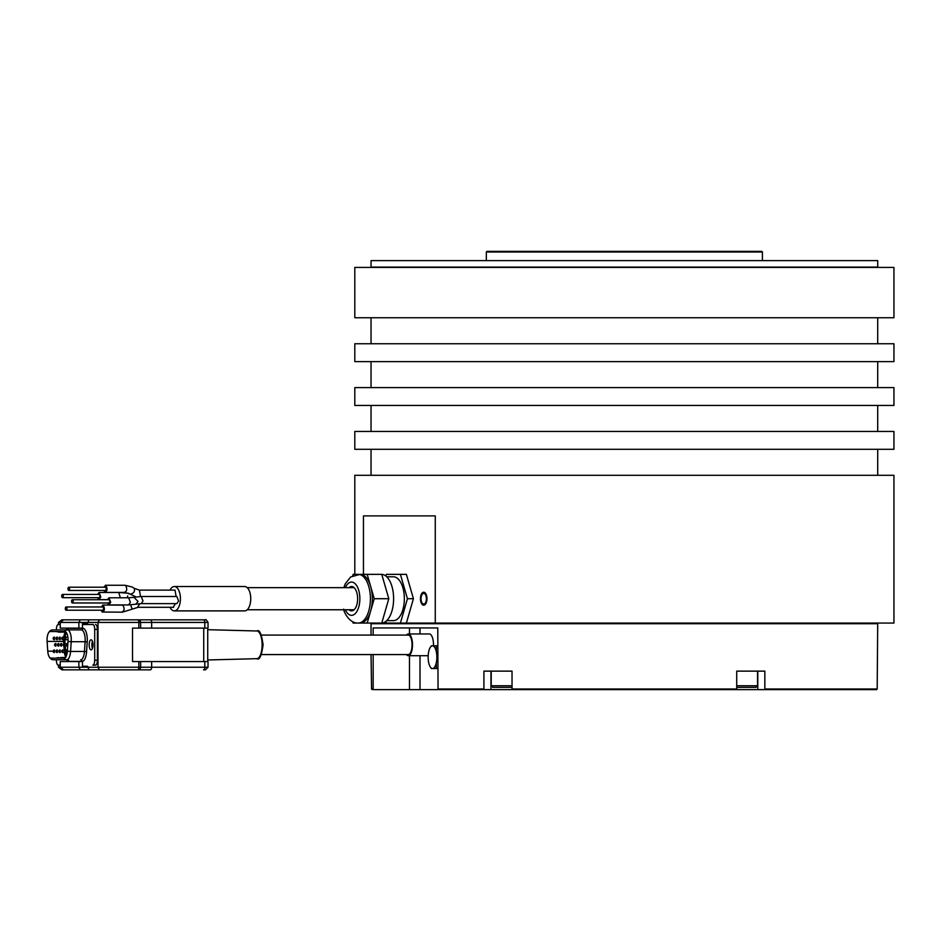 <?xml version="1.0" encoding="UTF-8"?>
<svg xmlns="http://www.w3.org/2000/svg" width="941" height="941" viewBox="0 0 941 941"><rect width="100%" height="100%" fill="white"/><g stroke="black" fill="none" stroke-linecap="round" stroke-linejoin="round"><path stroke-width="1.41" d="M58.495 665.134L58.495 667.24L78.879 667.24L78.879 661.558L60.236 661.558L60.236 667.24L63.623 669.839L137.845 669.839A2.6 1 -90 0 0 138.845 667.24L98.017 667.24L98.017 622.424L99.428 619.825L205.138 619.825L119.495 619.825M58.495 667.24L61.894 669.839L72.328 669.839L63.623 669.839M119.495 669.839L138.209 669.839A2.6 2.423 -90 0 0 140.632 667.24L138.845 667.24L138.845 661.558L132.528 661.558L132.528 628.106L138.845 628.106L138.845 622.424L208.032 622.424C206.491 619.978 205.62 619.119 205.432 619.825L203.503 619.825A2.6 1.306 90 0 1 204.809 622.424L204.809 628.106L138.845 628.106M61.894 669.839L100.311 669.839M99.428 669.839L98.017 667.24L78.879 667.24L80.279 669.839M140.632 628.106L140.632 622.424A2.6 2.423 90 0 0 138.209 619.825L137.845 619.825A2.6 1 90 0 1 138.845 622.424L78.879 622.424L78.879 628.106L82.479 628.106L82.479 623.389L87.584 623.389L88.983 619.825L99.428 619.825M88.983 669.839L87.584 666.263L82.479 666.263L87.584 666.263M58.495 624.53L58.495 622.424L61.894 619.825L88.983 619.825M95.535 624.53A4.87 1.87 90 0 1 97.394 629.4L97.394 660.253A4.87 1.87 90 0 1 95.535 665.134L92.83 665.134A4.87 1.87 90 0 0 94.7 660.253L94.7 629.4A4.87 1.87 90 0 0 92.83 624.53L82.479 624.53L92.83 624.53M92.441 641.244A5.034 1.929 -90 0 0 91.865 644.832A5.034 1.929 -90 0 0 92.441 648.42M92.571 641.597A4.552 1.741 -90 0 0 92.053 644.832A4.552 1.741 -90 0 0 92.571 648.067M100.311 619.825L61.894 619.825M58.495 622.424L78.879 622.424L80.279 619.825M78.879 628.106L60.236 628.106L60.236 622.424L63.623 619.825M82.479 623.389L87.584 623.389M205.138 669.839L203.503 669.839A2.6 1.306 -90 0 0 204.809 667.24L208.032 667.24L208.032 661.558L138.845 661.558M204.809 628.106L208.032 628.106L208.032 622.424M261.41 635.081L408.323 635.081A9.739 3.729 -90 0 1 412.052 644.832A9.739 3.729 90 0 1 408.323 654.571L261.41 654.571M433.483 645.808A10.88 4.164 90 0 0 433.495 644.832A10.88 4.164 -90 0 0 429.331 633.952L408.323 633.952A10.88 4.164 -90 0 1 412.487 644.832A10.88 4.164 90 0 1 408.323 655.712A10.88 4.164 90 0 1 406.477 654.571M408.323 633.952A10.88 4.164 -90 0 0 406.477 635.081M373.165 654.571L373.165 689L373.848 689.647L438.047 689.647L437.777 627.941L373.165 627.941L373.165 635.081M373.848 689.647L371.566 689L372.213 689.647M876.542 689.647L877.188 689L876.542 689.647L438.047 689.647M486.344 252L486.991 251.353L761.763 251.353L762.41 252L486.344 252L486.344 260.61M668.369 260.61L877.706 260.61L877.706 267.103L371.036 267.103L371.036 260.61L668.369 260.61M390.915 267.42L893.95 267.42L893.95 317.764L354.804 317.764L354.804 267.42L390.915 267.42M390.915 431.449L893.95 431.449L893.95 449.304L354.804 449.304L354.804 431.449L390.915 431.449M390.915 387.598L893.95 387.598L893.95 405.465L354.804 405.465L354.804 387.598L390.915 387.598M390.915 343.747L893.95 343.747L893.95 361.615L354.804 361.615L354.804 343.747L390.915 343.747M363.449 574.351L363.449 515.891L435.271 515.891L435.271 623.071L893.95 623.071L893.95 475.287L354.804 475.287L354.804 574.351M385.869 576.021L386.351 574.351L400.407 574.351L407.441 598.711L400.407 623.071L381.764 623.071A24.36 12.174 -90 0 0 391.974 586.525A24.36 12.174 90 0 0 381.764 574.363L388.798 598.711L381.764 623.071L360.144 623.071A24.36 12.174 -90 0 0 370.695 610.885A24.36 12.174 -90 0 0 370.695 586.525L374.212 598.711L367.178 623.071M435.271 623.071L406.383 623.071L413.417 598.711L406.383 574.351L400.407 574.351M423.721 593.348A5.364 2.682 -90 0 0 421.039 598.711A5.364 2.682 -90 0 0 423.721 604.075A5.364 2.682 -90 0 0 426.391 598.711A5.364 2.682 -90 0 0 423.721 593.348M352.734 575.68L353.11 574.351L358.239 574.351A24.36 12.174 90 0 1 368.778 586.525A24.36 12.174 -90 0 1 358.239 623.071L353.11 623.071L352.734 621.742M386.351 623.071L385.869 621.389M360.144 574.351L367.178 574.351L370.695 586.525A24.36 12.174 90 0 0 360.144 574.351L350.64 576.986L345.323 583.726L343.783 587.666M348.97 587.666A12.174 6.093 90 0 1 351.534 586.525A12.174 6.093 90 0 1 357.427 595.559A12.174 6.093 90 0 1 354.581 609.262A12.174 6.093 90 0 1 351.534 610.885A12.174 6.093 90 0 1 348.97 609.756M367.178 574.351L381.764 574.351M374.212 598.711L388.798 598.711M407.441 598.711L413.417 598.711M400.407 623.071L406.383 623.071M386.739 620.637L393.373 620.637A21.925 10.963 -90 0 0 402.877 587.749A21.925 10.963 90 0 0 393.373 576.786L386.739 576.786M877.059 623.071L877.706 623.718L371.036 623.718L371.036 635.081M371.036 654.571L371.566 689L373.165 689M736.391 689.647L736.721 689L512.033 689L512.033 671.133L483.909 671.133L483.909 689L437.777 689M512.033 689L512.363 689.647M484.227 689.647L483.909 689M877.706 623.718L877.188 689L764.845 689L764.515 689.647M764.845 689L764.845 671.133L736.721 671.133L736.721 689M750.236 687.377L736.721 687.377L755.917 687.377L757.54 685.754L736.721 685.754M505.011 687.377L492.837 687.377L491.214 685.754L491.214 671.133M170.015 607.298A12.174 6.093 -90 0 0 174.332 610.885L244.66 610.885A12.174 6.093 -90 0 0 250.541 601.864A12.174 6.093 -90 0 0 244.66 586.525L174.332 586.525A12.174 6.093 -90 0 0 170.015 590.125M174.332 610.885A12.174 6.093 -90 0 0 180.213 601.864A12.174 6.093 -90 0 0 174.332 586.525M176.12 596.488L175.014 590.125L139.433 590.125L140.527 596.488M178.567 600.981L176.849 596.488L141.268 596.488L142.985 600.981L141.256 603.628L176.837 603.628L178.567 600.981M173.203 607.18L175.449 603.628M97.488 597.688L99.076 599.629L100.805 596.982L99.087 592.489L97.488 594.441M62.506 597.688L99.076 597.688A1.623 0.812 -90 0 0 99.864 596.488A1.623 0.812 -90 0 0 99.076 594.441L62.506 594.441A1.623 0.812 -90 0 0 61.73 595.641A1.623 0.812 -90 0 0 62.506 597.688A1.623 0.812 -90 0 0 63.294 596.488A1.623 0.812 -90 0 0 62.506 594.441M103.745 590.454L105.333 592.395L125.024 592.395L130.176 594.171C133.763 593.418 135.128 591.477 134.269 588.348L139.433 590.125M104.874 592.277C107.415 591.171 107.721 588.866 105.804 585.373L103.757 587.208M105.133 590.395A1.623 0.812 -90 0 0 105.345 590.454A1.623 0.812 -90 0 0 106.145 589.042A1.623 0.812 -90 0 0 105.557 587.255A1.623 0.812 -90 0 0 105.345 587.208A1.623 0.812 -90 0 0 105.133 587.255M68.987 587.255A1.623 0.812 -90 0 0 68.775 587.208A1.623 0.812 -90 0 0 67.975 588.619A1.623 0.812 -90 0 0 68.564 590.395A1.623 0.812 -90 0 0 68.775 590.454A1.623 0.812 -90 0 0 69.575 589.042A1.623 0.812 -90 0 0 68.987 587.255M107.368 602.981L108.956 604.922L110.685 602.287L108.968 597.794L107.368 599.735M72.398 602.981L108.956 602.981A1.623 0.812 -90 0 0 109.744 601.781A1.623 0.812 -90 0 0 108.956 599.735L72.398 599.735A1.623 0.812 -90 0 0 71.61 600.934A1.623 0.812 -90 0 0 72.398 602.981A1.623 0.812 -90 0 0 73.175 601.781A1.623 0.812 -90 0 0 72.398 599.735M101.099 610.215L102.228 612.038C104.769 610.932 105.074 608.639 103.157 605.145L101.099 606.969M102.228 612.038L122.377 612.168L132.163 609.156L130.658 604.887M102.487 610.156A1.623 0.812 -90 0 0 102.698 610.215A1.623 0.812 -90 0 0 103.498 608.803A1.623 0.812 -90 0 0 102.898 607.027A1.623 0.812 -90 0 0 102.698 606.969A1.623 0.812 -90 0 0 102.487 607.027M65.917 610.156A1.623 0.812 -90 0 0 66.129 610.215A1.623 0.812 -90 0 0 66.929 608.803A1.623 0.812 -90 0 0 66.341 607.027A1.623 0.812 -90 0 0 66.129 606.969A1.623 0.812 -90 0 0 65.317 608.38A1.623 0.812 -90 0 0 65.917 610.156M437.777 645.808L432.507 645.808A11.363 4.352 -90 0 0 430.355 647.29A11.363 4.352 -90 0 0 428.731 651.49A11.363 4.352 -90 0 0 428.731 662.852A11.363 4.352 -90 0 0 430.355 667.063A11.363 4.352 -90 0 0 432.507 668.545L436.377 668.545L436.271 662.852A11.363 4.352 -90 0 0 436.271 651.49A11.363 4.352 -90 0 0 432.507 645.808M430.355 667.063L431.354 668.545L432.507 668.545A11.363 4.352 -90 0 0 436.271 662.852L437.777 658.994M431.354 668.545L432.507 668.545M437.777 668.545L436.377 668.545M437.777 655.348L436.271 651.49L436.377 645.808M78.879 661.558L82.479 661.558L82.479 666.263M95.535 665.134L92.83 665.134M56.413 659.77L56.413 660.253A4.87 1.87 90 0 0 58.283 665.134L60.236 665.134M60.236 624.53L58.283 624.53A4.87 1.87 90 0 0 56.413 629.4L56.413 629.894M89.172 644.832A5.034 1.929 -90 0 0 91.089 649.866A5.034 1.929 -90 0 0 93.018 644.832A5.034 1.929 -90 0 0 91.089 639.798A5.034 1.929 -90 0 0 89.172 644.832M50.285 631.517A8.445 3.235 -90 0 0 47.967 634.081A8.445 3.235 -90 0 0 47.05 639.962A8.445 3.235 -90 0 0 47.097 641.421L47.756 651.172A8.445 3.235 -90 0 0 48.626 655.583A8.445 3.235 -90 0 0 50.943 658.147L64.164 658.147A8.445 3.235 -90 0 0 67.352 651.172L68.011 641.421A8.445 3.235 -90 0 0 68.058 639.962A8.445 3.235 -90 0 0 64.823 631.517L50.285 631.517A3.246 2.999 90 0 1 52.884 629.894L81.326 629.894A1.623 1.506 90 0 0 82.832 628.27A11.692 4.47 -90 0 1 87.301 639.962A11.692 4.47 -90 0 1 87.231 641.985L85.125 641.703A10.069 3.858 -90 0 0 85.184 639.962A10.069 3.858 -90 0 0 81.326 629.894M66.67 659.77A11.692 4.47 -90 0 0 68.94 661.394A1.623 1.506 -90 0 0 67.446 659.77L53.543 659.77C51.367 659.77 49.72 658.371 48.626 655.583M64.823 631.517A3.246 2.999 -90 0 1 67.423 629.894L66.787 629.894A1.623 1.506 -90 0 0 68.281 628.27L82.832 628.27M55.919 631.529L62.506 631.834M60.589 632.105L66.082 632.176M65.305 632.105L62.624 631.517L64.988 631.529M65.811 657.477L60.589 657.559M64.329 658.135L63.129 658.135L65.305 657.559M66.446 655.677A8.904 3.411 90 0 1 65.752 652.56M65.529 649.96L65.27 646.126M65.094 643.526L64.964 641.503A8.904 3.411 90 0 1 64.905 639.962A8.904 3.411 90 0 1 64.917 639.704M65.094 637.104A8.904 3.411 90 0 1 66.399 632.587M62.506 657.818L61.083 657.477M58.342 657.559L55.919 658.135M63.071 657.559L65.435 657.477M61.083 632.187L58.342 632.105M65.811 632.187L63.071 632.105M68.058 639.704L65.846 639.704L65.846 637.104A1.294 1.294 0 0 0 64.541 638.398A1.294 1.294 0 0 0 65.846 639.704M67.87 637.104L65.846 637.104M67.693 646.126L67.27 643.526A1.294 1.294 0 0 0 65.964 644.832A1.294 1.294 0 0 0 67.27 646.126M67.87 643.526L67.27 643.526M67.211 652.56L65.846 652.56L65.846 649.96A1.294 1.294 0 0 0 64.541 651.266A1.294 1.294 0 0 0 65.846 652.56M67.434 649.96L65.846 649.96M423.721 605.204A6.493 3.246 90 0 1 420.462 598.711A6.493 3.246 90 0 1 423.721 592.218A6.493 3.246 90 0 1 426.967 598.711A6.493 3.246 90 0 1 423.721 605.204M138.209 619.825L150.337 619.825A2.6 1.306 90 0 1 151.654 622.424L151.654 628.106M204.809 661.558L204.809 667.24L140.632 667.24L140.632 661.558M138.209 669.839L150.337 669.839A2.6 1.306 -90 0 0 151.654 667.24L151.654 661.558M256.881 630.988C259.457 629.188 261.516 633.799 263.092 644.832C261.516 655.865 259.457 660.476 256.881 658.676A13.844 5.293 -90 0 0 262.127 644.832A13.844 5.293 -90 0 0 256.881 630.988L207.726 629.694M203.738 628.106L203.738 661.558M420.015 689.647L420.015 655.712M420.015 633.952L420.015 627.941M409.464 689.647L409.464 655.712M409.464 633.952L409.464 627.941M345.323 609.756A16.632 8.316 -90 0 0 356.404 612.191A16.632 8.316 -90 0 0 358.744 590.395A16.632 8.316 -90 0 0 345.323 587.666M757.799 689.647L757.799 671.133M490.955 689.647L490.955 671.133M512.033 685.754L491.214 685.754M127.27 597.794L127.694 595.935M120.33 597.794L118.766 592.489L99.087 592.489M129.929 593.983L135.869 596.853M125.024 592.395L124.565 592.277C127.106 591.171 127.411 588.866 125.494 585.373L132.281 587.055L134.422 588.443M135.904 604.146L138.068 601.487L133.904 597.3L141.268 596.488M108.956 604.922L128.646 604.922L130.376 602.287L128.658 597.794L133.94 597.288M137.609 607.18L139.856 603.652M102.698 605.028L122.848 605.145C124.765 608.639 124.447 610.932 121.918 612.038L122.377 612.168M97.394 629.4L94.7 629.4M94.7 660.253L97.394 660.253M68.94 661.394L82.173 661.394A11.692 4.47 -90 0 0 86.572 651.737L87.231 641.985M68.281 628.27A11.692 4.47 -90 0 0 66.011 629.894M82.173 661.394A1.623 1.506 90 0 0 80.667 659.77A10.069 3.858 -90 0 0 84.467 651.454L86.572 651.737M84.467 651.454L85.125 641.703L71.222 641.703L70.563 651.454L84.467 651.454M67.423 629.894A10.069 3.858 90 0 1 71.281 639.962A10.069 3.858 90 0 1 71.222 641.703L68.011 641.421M67.352 651.172L70.563 651.454A10.069 3.858 90 0 1 66.764 659.77A3.246 2.999 -90 0 1 64.164 658.147M63.741 643.526L63.6 641.421L47.097 641.421M64.964 641.503L63.6 641.421A8.445 3.235 90 0 1 63.553 639.962A8.445 3.235 90 0 1 63.553 639.704M63.741 637.104A8.445 3.235 90 0 1 65.517 632.187M47.756 651.172L53.167 651.172M64.176 649.96L63.917 646.126M65.799 656.983A8.445 3.235 90 0 1 64.4 652.56M50.943 658.147A3.246 2.999 90 0 0 53.543 659.77M56.978 657.924L59.448 657.924M61.706 657.924L64.164 657.924M59.448 631.74L56.978 631.74M64.164 631.74L61.706 631.74M54.46 639.704L54.46 637.104A1.294 1.294 0 0 0 53.155 638.398A1.294 1.294 0 0 0 54.46 639.704M57.307 639.704L57.307 637.104A1.294 1.294 0 0 0 56.001 638.398A1.294 1.294 0 0 0 57.307 639.704M60.153 639.704L60.153 637.104A1.294 1.294 0 0 0 58.848 638.398A1.294 1.294 0 0 0 60.153 639.704M63 639.704L63 637.104A1.294 1.294 0 0 0 61.694 638.398A1.294 1.294 0 0 0 63 639.704M55.884 646.126L55.884 643.526A1.294 1.294 0 0 0 54.578 644.832A1.294 1.294 0 0 0 55.884 646.126M58.73 646.126L58.73 643.526A1.294 1.294 0 0 0 57.425 644.832A1.294 1.294 0 0 0 58.73 646.126M61.577 646.126L61.577 643.526A1.294 1.294 0 0 0 60.271 644.832A1.294 1.294 0 0 0 61.577 646.126M64.423 646.126L64.423 643.526A1.294 1.294 0 0 0 63.118 644.832A1.294 1.294 0 0 0 64.423 646.126M54.46 652.56L54.46 649.96A1.294 1.294 0 0 0 53.155 651.266A1.294 1.294 0 0 0 54.46 652.56M57.307 652.56L57.307 649.96A1.294 1.294 0 0 0 56.001 651.266A1.294 1.294 0 0 0 57.307 652.56M60.153 652.56L60.153 649.96A1.294 1.294 0 0 0 58.848 651.266A1.294 1.294 0 0 0 60.153 652.56M63 652.56L63 649.96A1.294 1.294 0 0 0 61.694 651.266A1.294 1.294 0 0 0 63 652.56M208.032 667.24L205.432 669.839M256.881 658.676L207.726 659.97M207.726 628.106L207.726 661.558M428.19 655.712L408.323 655.712M762.41 252L762.41 260.61M371.036 475.287L371.036 449.304M877.706 475.287L877.706 449.304M877.706 431.449L877.706 405.465M371.036 431.449L371.036 405.465M877.706 387.598L877.706 361.615M371.036 387.598L371.036 361.615M877.706 343.747L877.706 317.764M371.036 343.747L371.036 317.764M360.144 623.071L358.239 623.071C349.37 623.471 343.9 612.144 343.606 609.168M371.695 623.071L371.036 623.718M757.54 685.754L757.54 671.133M498.518 687.377L492.837 687.377M511.516 687.377L498.93 687.377M354.11 609.756L247.224 609.756M118.778 592.489L128.788 593.289M99.076 599.629L107.392 599.629M105.345 585.255L125.035 585.255M105.345 587.208L68.775 587.208M105.345 590.454L68.775 590.454M128.646 604.922L141.256 603.628M108.968 597.794L128.658 597.794M173.662 607.298L138.068 607.298L132.163 609.156M122.389 605.028L123.718 604.922M102.698 610.215L66.129 610.215M102.698 606.969L66.129 606.969M354.11 587.666L247.224 587.666M430.355 647.29L431.354 645.808M52.884 629.894C50.708 629.894 49.061 631.293 47.967 634.081"/></g></svg>
